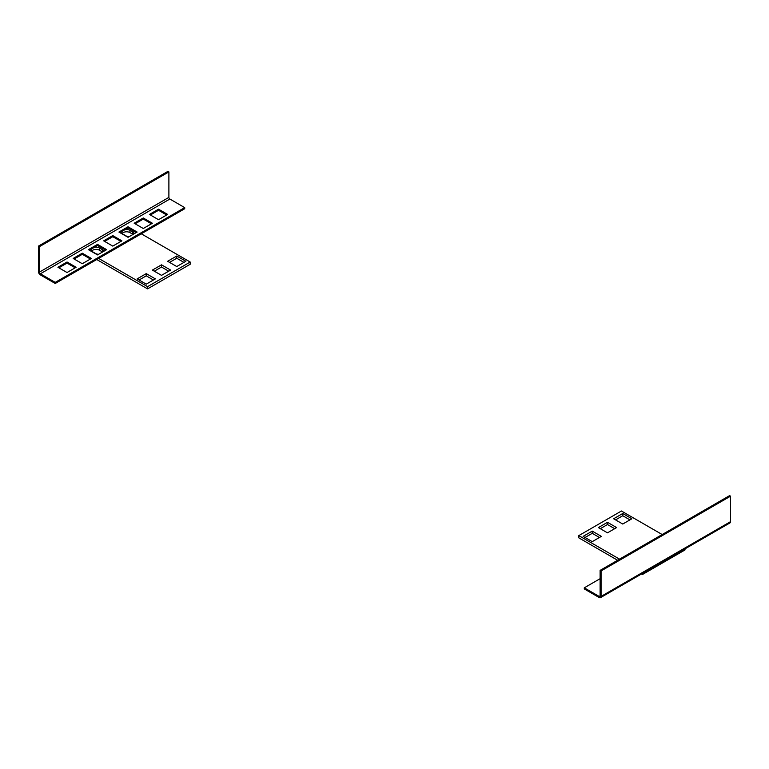 <?xml version="1.0" encoding="UTF-8"?>
<svg xmlns="http://www.w3.org/2000/svg" width="769" height="769" viewBox="0 0 769 769"><rect width="100%" height="100%" fill="white"/><g stroke="black" fill="none" stroke-linecap="round" stroke-linejoin="round"><path stroke-width="1.15" d="M89.377 250.204L97.528 245.503L105.68 250.204M104.632 241.399L112.783 236.698L120.935 241.399M168.892 171.91L167.93 171.352L38.45 246.109L38.45 271.582A2.711 1.567 -120 0 0 40.373 274.898L55.233 283.482L184.714 208.735L184.714 207.62L169.853 199.036A1.355 0.779 60 0 1 168.892 197.383L168.892 171.91L39.411 246.666L39.411 272.13A1.355 0.779 -120 0 0 40.373 273.793L55.233 282.377L184.714 207.62M74.132 259.009L82.283 254.308L90.434 259.009M58.877 267.814L67.028 263.104L75.189 267.814M166.681 214.984L158.529 210.283L150.378 214.984M151.435 223.789L143.284 219.088L135.133 223.789M136.18 232.594L128.029 227.893L119.877 232.594M134.171 223.241L143.284 228.499L152.397 223.241L143.284 217.983L134.171 223.241M67.028 261.998L76.141 267.266L67.028 272.524L57.915 267.266L67.028 261.998L67.028 263.104M82.283 253.193L91.396 258.461L82.283 263.719L73.17 258.461L82.283 253.193L82.283 254.308M103.671 240.851L112.783 235.583L121.896 240.851L112.783 246.109L103.671 240.851M88.416 249.656L97.528 244.388L106.641 249.656L97.528 254.914L88.416 249.656M149.417 214.436L158.529 219.694L167.642 214.436L158.529 209.178L149.417 214.436M118.916 232.046L128.029 237.304L137.142 232.046L128.029 226.778L118.916 232.046M38.45 246.109L39.411 246.666M55.233 283.482L55.233 282.377M112.783 235.583L112.783 236.698M97.528 244.388L97.528 245.503M158.529 209.178L158.529 210.283M143.284 217.983L143.284 219.088M128.029 226.778L128.029 227.893M600.108 578.682L584.286 587.824L584.286 588.929L599.147 597.513A2.711 1.567 -120 0 0 600.502 597.648A2.711 1.567 -120 0 0 601.07 596.408L601.07 570.934L600.108 570.377L729.589 495.621L730.55 496.178L730.55 521.651A2.711 1.567 60 0 1 729.992 522.891L600.502 597.648M584.286 587.824L599.147 596.408A1.355 0.779 -120 0 0 599.83 596.475A1.355 0.779 -120 0 0 600.108 595.85L600.108 570.377M601.07 570.934L730.55 496.178M615.556 519.882L622.746 515.73L629.936 519.882M599.436 537.483L592.245 533.33L585.055 537.483M614.691 528.688L607.491 524.525L600.301 528.688M662.186 534.542L621.429 511.01L578.797 535.618L578.797 537.839L617.642 560.265M641.452 574.01L642.384 574.549L685.016 549.931L685.016 548.855M583.133 536.378L592.245 541.645L601.358 536.378L592.245 531.119L583.133 536.378M598.388 527.572L607.491 532.84L616.603 527.572L607.491 522.314L598.388 527.572M578.797 535.618L619.554 559.15M613.633 518.767L622.746 513.509L631.858 518.767L622.746 524.035L613.633 518.767M642.384 574.549L642.384 573.472M607.491 524.525L607.491 522.314M592.245 533.33L592.245 531.119M622.746 515.73L622.746 513.509M139.064 279.993L146.254 275.84L153.444 279.993M183.945 262.392L176.755 258.24L169.565 262.392M168.699 271.197L161.509 267.035L154.309 271.197M96.74 259.518L147.571 288.875L190.203 264.257L190.203 262.037L141.294 233.805M122.252 233.43A4.749 2.74 0 0 1 129.951 232.594L132.826 234.257L132.826 232.046L129.951 230.383A4.749 2.74 0 0 0 124.722 229.796M91.751 251.04A4.749 2.74 180 0 1 99.451 250.204L102.325 251.867A4.749 2.74 180 0 1 102.556 252.011M122.233 231.238A4.749 2.74 0 0 0 121.848 232.325A4.749 2.74 0 0 0 123.232 234.257L126.116 235.92A4.749 2.74 0 0 0 129.057 236.708M134.2 233.747A4.749 2.74 0 0 0 132.826 232.046M185.867 261.277L176.755 256.019L167.642 261.277L176.755 266.545L185.867 261.277M170.612 270.082L161.509 264.824L152.397 270.082L161.509 275.35L170.612 270.082M98.663 258.413L147.571 286.654L190.203 262.037M155.367 278.887L146.254 284.155L137.142 278.887L146.254 273.629L155.367 278.887M91.732 248.848A4.749 2.74 180 0 0 91.348 249.925A4.749 2.74 180 0 0 92.732 251.867L95.616 253.53A4.749 2.74 180 0 0 98.557 254.318M94.222 247.407A4.749 2.74 180 0 1 99.451 247.993L102.325 249.656A4.749 2.74 180 0 1 103.7 251.348M147.571 288.875L147.571 286.654M161.509 267.035L161.509 264.824M176.755 258.24L176.755 256.019M146.254 275.84L146.254 273.629M40.373 273.793L169.853 199.036M168.892 197.383L39.411 272.13M600.108 595.85L599.147 596.408M601.07 596.408L730.55 521.651M129.951 232.594L129.951 230.383M99.451 250.204L99.451 247.993M102.325 251.867L102.325 249.656"/></g></svg>
